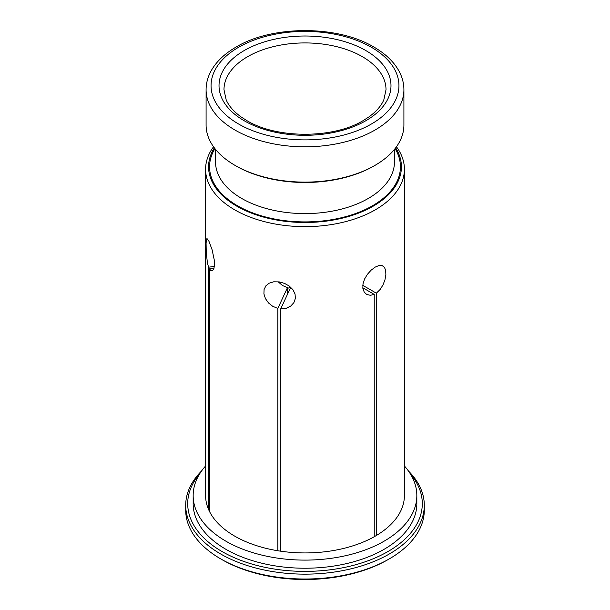 <?xml version="1.0" encoding="UTF-8"?>
<svg xmlns="http://www.w3.org/2000/svg" width="610" height="610" viewBox="0 0 610 610"><rect width="100%" height="100%" fill="white"/><g stroke="black" fill="none" stroke-linecap="round" stroke-linejoin="round"><path stroke-width="0.91" d="M424.293 505.286L424.293 510.151A119.293 68.869 180 0 1 389.355 558.851L387.945 559.66A117.303 67.725 180 0 1 222.055 559.667A117.303 67.725 180 0 1 222.055 559.66L220.652 558.851A119.293 68.869 180 0 1 220.645 558.851A119.293 68.869 180 0 1 185.707 510.151L185.707 505.286A119.293 68.869 0 0 0 220.652 553.979A119.293 68.869 0 0 0 350.651 568.909A119.293 68.869 0 0 0 424.293 505.286A119.293 68.869 0 0 0 408.387 470.928M208.605 267.226L207.446 263.093L206.241 252.502L206.081 242.879L206.927 238.441L208.978 241.331L212.112 249.803L214.362 260.432L214.499 265.075L213.889 268.552L212.677 270.527L211.106 270.733L209.375 268.888L209.375 511.226L208.589 509.563L208.605 267.226L214.377 266.334M214.011 268.171L209.375 268.888M416.836 495.541L416.836 503.662A111.836 64.569 180 0 1 347.799 563.312A111.836 64.569 180 0 1 225.921 549.313A111.836 64.569 180 0 1 193.164 503.662L193.164 495.541A111.836 64.569 0 0 0 225.921 541.2A111.836 64.569 0 0 0 347.799 555.192A111.836 64.569 0 0 0 416.836 495.541A111.836 64.569 0 0 0 404.407 465.964M205.593 465.964A111.836 64.569 0 0 0 193.164 495.541M214.339 147.849A96.426 55.67 0 0 0 305 222.49A96.426 55.67 0 0 0 395.661 147.849M403.911 89.708L403.911 125.012A98.911 57.104 180 0 1 374.944 165.394L373.884 166.004A97.417 56.242 180 0 1 236.116 166.004L235.056 165.394A98.911 57.104 180 0 1 206.088 125.012L206.088 89.708A98.911 57.104 0 0 0 235.056 130.09A98.911 57.104 0 0 0 342.85 142.465A98.911 57.104 0 0 0 403.911 89.708C403.889 83.082 402.15 76.692 398.696 70.546C393.465 61.404 385.2 53.573 373.915 47.054C337.627 25.132 272.38 25.132 236.085 47.054C224.8 53.573 216.535 61.404 211.304 70.546C207.85 76.692 206.111 83.082 206.088 89.708M374.944 165.394A98.911 57.104 180 0 1 235.056 165.394L236.116 166.004M277.832 308.408L272.777 306.35L268.507 302.949L265.441 298.61L263.916 293.906L264.084 289.491L265.899 285.815L269.193 283.177L273.684 281.82L279.273 281.911L284.512 283.375L289.224 286.021L292.899 289.651L295.042 293.959L295.37 298.45L293.875 302.629L290.756 306.045L286.334 308.256L280.714 308.858L280.714 551.196L277.832 550.754L277.832 308.408L287.485 287.623L287.485 294.272M287.485 287.623L282.499 285.51L278.107 281.767M213.538 146.758A99.407 57.393 0 0 0 205.593 169.252A99.407 57.393 0 0 0 209.375 184.937A99.407 57.393 0 0 0 318.717 226.096A99.407 57.393 0 0 0 404.407 169.252A99.407 57.393 0 0 0 396.462 146.758M277.832 550.754A99.407 57.393 180 0 1 209.375 511.226M362.79 285.35L376.339 293.174L380.228 289.399L383.08 284.763L384.986 279.677L385.871 274.706L385.68 270.382L384.399 267.218L382.112 265.579L379.001 265.541L375.295 267.058L371.048 270.238L367.403 274.317L364.597 278.983L363.003 283.787L362.851 288.316L364.2 292.06L366.61 294.378L370.331 295.316L374.227 294.394L374.235 536.731A99.407 57.393 180 0 1 280.714 551.196L280.714 551.204M376.339 293.174L376.339 535.511A99.407 57.393 180 0 0 404.407 495.541L404.407 169.252M208.605 509.563A99.407 57.393 180 0 1 205.593 495.541L205.593 169.252M374.235 536.731L376.347 535.519M199.653 473.878A117.303 67.725 0 0 0 305 571.387A117.303 67.725 0 0 0 410.347 473.878M389.355 558.851A119.293 68.869 180 0 1 220.652 558.851M201.613 470.928A119.293 68.869 0 0 0 185.707 505.286M374.227 294.394L362.79 287.783M287.485 288.408A31.56 18.224 180 0 1 290.772 287.295M291.58 288.095L290.368 288.065L280.714 308.858M223.984 89.708A81.016 46.772 180 0 1 305 42.929A81.016 46.772 180 0 1 386.016 89.708L383.827 99.849C381.219 105.888 376.286 111.554 369.027 116.838L363.316 120.505C333.487 138.836 276.513 138.836 246.684 120.505L240.973 116.838C233.714 111.554 228.78 105.888 226.173 99.849L223.984 89.708M395.074 148.611A95.434 55.098 180 0 1 355.775 213.469A95.434 55.098 180 0 1 237.519 205.776A95.434 55.098 180 0 1 214.926 148.611M394.464 149.366L394.464 161.947A89.464 51.652 180 0 1 339.236 209.665A89.464 51.652 180 0 1 241.735 198.471A89.464 51.652 180 0 1 215.536 161.947L215.536 149.366M371.429 47.298A93.94 54.237 0 0 0 238.571 47.298A93.94 54.237 0 0 0 238.571 123.998A93.94 54.237 0 0 0 371.429 123.998A93.94 54.237 0 0 0 371.429 47.298M244.198 120.749A85.987 49.646 180 0 1 282.743 37.698A85.987 49.646 180 0 1 388.059 98.5A85.987 49.646 180 0 1 244.198 120.749M222.055 559.66L220.645 558.851"/></g></svg>
